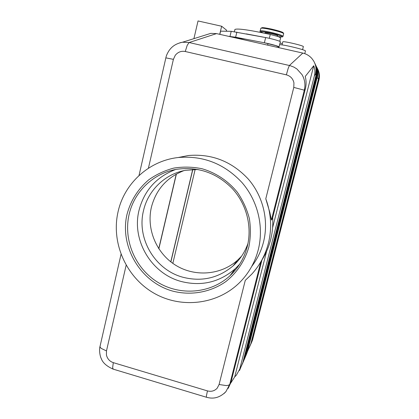<?xml version="1.0" encoding="UTF-8"?>
<svg xmlns="http://www.w3.org/2000/svg" width="419" height="419" viewBox="0 0 419 419"><rect width="100%" height="100%" fill="white"/><g stroke="black" fill="none" stroke-linecap="round" stroke-linejoin="round"><path stroke-width="0.63" d="M247.99 243.387C244.906 252.201 239.951 259.686 233.121 265.85C218.435 278.137 201.785 281.956 183.171 277.315C155.14 270.082 136.479 238.725 143.476 210.767C147.944 190.577 164.824 174.042 185.36 170.339L197.993 169.48M239.527 370.496L241.077 366.651L236.374 375.173L234.719 376.88L230.733 383.102M228.14 388.439L230.89 382.521L261.959 259.974M224.128 393.457L225.893 391.692L229.811 384.207C229.403 385.03 228.172 385.485 226.113 385.564L219.085 384.501L217.236 388.125C214.607 390.969 211.349 391.896 207.463 390.901L113.319 362.65C109.663 361.382 107.369 358.832 106.431 355.003L106.478 350.933L126.135 265.279M100.083 346.11L99.963 346.654M121.012 254.391L99.963 346.66L101 348.299L106.478 350.933M148.405 168.249L173.398 59.351L165.851 57.853M219.085 384.501L245.267 280.384L251.74 274.173C259.78 265.347 265.321 255.061 268.375 243.313C272.051 228.334 271.187 213.491 265.787 198.774L269.857 212.527L271.407 220.038L272.418 218.708L305.388 88.65C306.378 84.622 306.326 80.553 305.231 76.447L313.731 65.736C315.036 68.957 315.245 72.335 314.37 75.881L239.904 368.479M173.398 59.351L175.257 55.318C177.928 52.045 181.265 50.772 185.266 51.506L286.36 74.844C290.451 75.98 292.975 78.657 293.939 82.873L293.787 87.414L304.314 90.179C305.592 84.664 304.823 79.479 302.01 74.624L296.882 68.952L293.949 67.129L290.084 65.657L189.105 42.534L182.537 42.225L179.94 42.754M261.367 260.875C265.588 254.401 268.673 247.372 270.616 239.799C272.439 232.587 273.12 225.228 272.669 217.733M314.37 75.881L315.538 74.221C316.644 69.475 315.994 65.029 313.595 60.881L311.93 58.576C309.479 55.764 306.436 53.936 302.806 53.082L289.414 65.49L288.146 68.507L286.36 74.844M264.981 33.305L265.122 32.719L270.878 33.51C275.267 34.541 277.577 35.285 277.797 35.741L277.64 36.39M282.762 41.921L282.783 41.842C283.124 40.79 304.749 45.886 303.33 46.687L302.576 49.672M234.389 31.671L234.928 29.409C237.741 28.298 249.52 29.979 270.26 34.452L278.106 36.542L280.657 37.789L279.777 41.329M278.368 47.043L279.059 46.97C279.908 46.582 271.035 44.042 264.379 42.78L275.859 45.655L278.426 46.818L278.247 47.541M279.62 44.692C283.668 44.534 305.53 49.84 305.446 50.95L304.781 53.653M241.637 256.114L237.542 260.22C220.771 275.241 194.735 277.137 175.608 265.217C156.444 253.348 146.299 229.188 151.359 207.384C155.973 189.65 166.809 177.399 183.873 170.638M258.298 249.645C255.103 261.954 249.185 272.617 240.543 281.631C218.257 304.671 181.286 309.091 153.721 293.033C126.082 277.079 111.004 242.936 118.006 212.04C124.118 183.559 149.012 160.603 178.473 157.497C203.304 155.454 224.484 163.819 242.02 182.584C257.837 200.832 264.059 226.658 258.298 249.645M178.143 157.534L188.492 155.507C211.873 153.579 231.796 161.425 248.258 179.039C263.116 196.165 268.956 220.41 263.52 242.02C261.215 251.007 257.287 259.136 251.735 266.405M129.057 214.69C134.059 191.787 153.37 173.094 176.755 169.292C198.177 166.385 216.733 172.848 232.409 188.681C246.529 204.084 252.275 226.464 247.32 246.382C244.324 257.947 238.547 267.736 229.984 275.749C210.642 293.635 180.191 296.092 157.748 282.249C135.248 268.469 123.228 240.207 129.057 214.69M126.978 214.444C130.66 200.628 137.914 189.084 148.74 179.814C156.355 174.414 164.714 170.502 173.812 168.087C183.145 166.615 192.51 166.825 201.906 168.71C215.748 172.707 228.119 180.914 237.358 192.284C242.889 200.35 246.885 209.102 249.352 218.535C250.861 228.146 250.682 237.667 248.823 247.105C244.874 260.917 236.819 272.931 225.757 281.641C210.396 292.41 190.844 295.804 172.665 291.1C140.543 282.233 119.441 246.749 126.978 214.444M239.631 264.221L235.326 268.663C219.551 282.27 201.539 286.554 181.301 281.51C151.421 273.764 131.535 240.349 138.972 210.537C144.136 190.577 156.36 176.891 175.645 169.491M219.729 34.332L221.646 26.24L198.03 20.95L193.918 38.648M221.646 26.24L226.59 30.215L226.349 31.247M219.849 34.358L220.604 31.168L231.209 31.315L265.656 37.563C272.324 38.794 281.196 41.376 280.332 41.811L279.059 46.97M235.441 37.878L245.042 39.04L235.63 37.218L228.669 36.348M245.042 39.04L263.944 42.696M246.283 33.887L265.222 37.48M280.018 43.084L282.369 43.524M316.806 67.564C318.849 71.225 319.372 75.121 318.382 79.259L250.892 343.57L246.885 352.882M316.492 66.794C318.896 70.638 319.571 74.802 318.513 79.285L251.012 343.601L249.19 347.76M176.242 174.115L158.743 248.687M158.843 248.839L176.399 174.026M185.266 51.506L187.193 45.341L189.105 42.534L216.539 33.609L302.806 53.082M234.719 376.88L266.61 251.29M272.596 227.716L313.731 65.736M216.539 33.609L210.799 33.363L205.603 34.992M315.528 64.756C317.256 68.412 317.633 72.23 316.67 76.221L244.963 357.507L243.999 360.178M241.365 366.164L242.847 362.487L316.052 75.132C317.078 70.874 316.617 66.82 314.664 62.97M315.036 63.719C316.795 67.438 317.183 71.33 316.198 75.389L243.345 361.319L242.36 364.043M242.779 363.069L316.293 75.556C317.267 71.534 316.89 67.674 315.156 63.981M315.282 64.243C317.026 67.93 317.408 71.785 316.434 75.808L244.162 359.397L243.188 362.095M243.601 361.136L316.528 75.975C317.497 71.984 317.12 68.161 315.407 64.5M192.703 169.475L170.779 261.844M170.884 261.927L192.829 169.47M195.165 169.412L172.827 263.368M251.185 343.376L252.537 340.013L318.948 80.066C319.875 76.237 319.472 72.587 317.738 69.114M315.884 65.511C317.565 69.104 317.932 72.859 316.984 76.777L316.733 76.583L245.319 356.574M316.984 76.777L246.042 354.972L245.555 355.647M317.393 74.535L317.131 77.044C318.084 73.115 317.707 69.355 316.005 65.757M316.932 76.976L246.11 354.715M316.12 66.003C317.785 69.564 318.147 73.294 317.204 77.175L246.817 353.149L246.341 353.814M246.362 354.605L247.33 351.95L317.183 77.379L247.11 352.007M230.89 382.521L229.811 384.207L260.807 261.87M271.407 220.038L304.314 90.179L305.388 88.65M206.457 397.249L206.394 395.95L207.463 390.901M113.224 369.149L112.622 367.709L113.319 362.65M260.189 30.959L260.22 30.849C261.105 30.498 264.557 30.969 270.564 32.268C278.488 34.128 282.647 35.474 283.04 36.296L283.679 33.709C283.291 32.86 279.133 31.504 271.208 29.639C265.196 28.351 261.744 27.89 260.848 28.262L260.22 30.849C259.335 31.189 260.272 31.87 263.032 32.897M263.074 32.907C258.623 31.074 261.084 31.106 270.464 32.996C280.913 35.285 286.517 37.961 278.101 36.547M261.849 28.12C261.152 27.261 264.342 27.575 271.418 29.058M265.656 37.563L264.379 42.78M236.855 32.101L235.63 37.218M231.209 31.315L230 36.39M267.641 45.147L268.019 43.597M269.312 38.323L270.26 34.452M260.848 28.262L262.32 27.607L271.423 29.058C279.897 31.079 283.715 32.404 282.877 33.028M293.787 87.414L265.787 198.774M317.607 75.038L317.157 77.368M318.382 79.259L317.356 77.436C318.299 73.54 317.927 69.811 316.235 66.244M246.817 353.149L245.99 355.522M245.586 356.433L246.561 353.751L317.204 77.175M245.204 357.36L246.047 354.956M244.801 358.292L245.785 355.584L316.905 76.64C317.864 72.681 317.487 68.889 315.764 65.259M317.178 74.016L316.701 76.572M245.262 356.805L244.397 359.266M315.643 64.997C317.34 68.627 317.712 72.419 316.754 76.373L245.256 356.82L244.775 357.507M316.005 75.331L316.293 75.556M243.146 361.325L243.669 360.55M316.245 75.755L316.528 75.975M243.963 359.397L244.487 358.638M316.481 76.169L316.754 76.373M242.847 362.487L241.077 366.651M316.052 75.132L315.538 74.221M318.948 80.066L318.513 79.285M252.537 340.013L251.012 343.601M182.543 42.24C174.299 43.848 170.921 47.986 168.977 50.709C167.249 53.443 166.212 55.806 165.872 57.806L139.003 175.54M282.024 44.906L282.783 41.842M233.352 272.371L231.445 273.806M229.984 275.749L235.326 268.663M178.473 157.497L188.492 155.507M233.121 265.85L237.542 260.22M271.423 29.058C277.64 30.524 281.505 31.687 283.014 32.535L283.705 33.604M278.174 36.563C283.951 37.265 282.306 36.799 283.04 36.296M206.368 397.228L113.015 369.087M225.878 391.676C217.503 400.098 209.819 398.139 206.368 397.222M99.963 346.691C99.183 348.472 99.57 355.343 101.251 358.544C102.681 362.692 106.599 366.201 113.004 369.076M210.799 33.363L182.459 42.235"/></g></svg>
